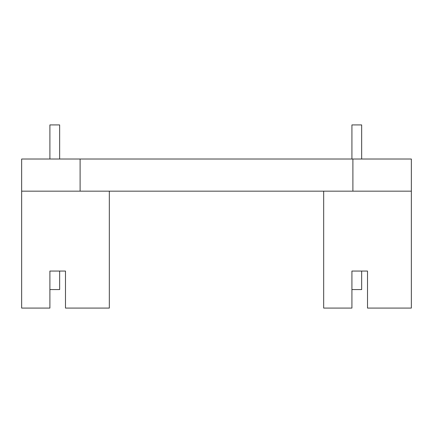 <?xml version="1.0" encoding="UTF-8"?>
<svg xmlns="http://www.w3.org/2000/svg" width="433" height="433" viewBox="0 0 433 433"><rect width="100%" height="100%" fill="white"/><g stroke="black" fill="none" stroke-linecap="round" stroke-linejoin="round"><path stroke-width="0.65" d="M352.895 191.169L352.895 159.019L411.35 159.019L411.35 191.169L21.65 191.169L21.65 159.019L80.105 159.019L80.105 191.169M352.895 159.019L80.105 159.019M367.509 271.058L351.921 271.058L351.921 289.569L361.663 289.569L361.663 271.058L367.509 271.058L367.509 308.08L411.35 308.08L411.35 191.169M351.921 271.058L351.921 308.08L323.668 308.08L323.668 191.169M351.921 159.019L351.921 124.921L361.663 124.921L361.663 159.019M65.491 271.058L49.903 271.058L49.903 289.569L59.646 289.569L59.646 271.058L65.491 271.058L65.491 308.08L109.332 308.08L109.332 191.169M49.903 271.058L49.903 308.08L21.65 308.08L21.65 191.169M49.903 159.019L49.903 124.921L59.646 124.921L59.646 159.019"/></g></svg>
